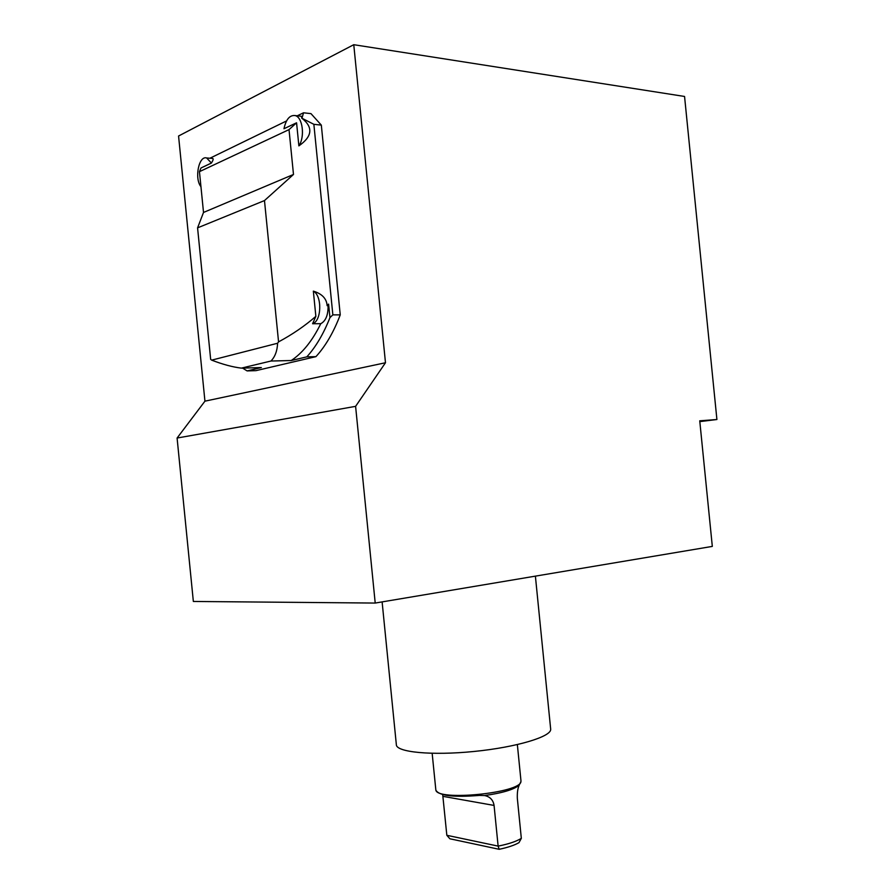 <?xml version="1.0" encoding="UTF-8"?>
<svg xmlns="http://www.w3.org/2000/svg" width="894" height="894" viewBox="0 0 894 894"><rect width="100%" height="100%" fill="white"/><g stroke="black" fill="none" stroke-linecap="round" stroke-linejoin="round"><path stroke-width="1.34" d="M432.16 753.329L435.836 789.916C436.417 801.493 521.325 793.012 520.945 781.423L520.956 780.652M484.593 795.548C502.406 793.012 513.938 789.547 519.179 785.178C517.76 788.284 517.134 792.643 517.324 798.264L521.325 838.36C516.33 841.455 508.597 844.037 498.126 846.115L446.832 835.298L449.894 838.784L499.176 849.3L498.126 846.115L494.069 805.427C493.164 799.962 490.013 796.666 484.593 795.548L479.441 795.414C454.32 797.426 439.915 795.861 436.227 790.709L436.194 790.642M520.867 781.691L519.179 785.178M499.176 849.3C507.859 847.467 514.463 845.255 518.978 842.64L521.325 838.36M442.698 794.565L446.832 835.298M300.585 116.175L301.446 116.276L301.736 118.131L313.861 124.311L332.859 314.867L329.953 317.616L328.601 304.105L327.126 305.67C326.656 298.652 322.063 293.813 313.347 291.131L315.861 316.353C304.798 325.964 292.36 334.468 278.559 341.877L264.479 200.569L293.489 174.464L289.019 129.619L199.451 171.659L200.982 167.983L211.431 163.043L206.637 157.97C198.759 155.366 194.244 178.666 200.949 186.69M293.489 174.464L203.519 212.448L197.574 227.858L210.66 359.354L211.688 360.137L277.598 343.24C277.263 350.884 275.05 356.818 270.96 361.031L241.369 368.127C232.596 367.054 222.695 364.394 211.688 360.137M199.451 171.659L203.519 212.448M212.169 158.439L212.817 158.495C213.532 158.897 213.074 160.417 211.431 163.043M298.875 145.878L296.573 122.791L283.968 128.747C286.013 119.371 289.723 114.98 295.076 115.561C302.664 116.991 305.167 136.838 298.875 145.878C312.442 136.424 313.392 127.183 301.736 118.131M327.126 305.67L328.076 305.67C328.21 315.001 325.774 321.013 320.767 323.695L312.587 323.74C321.672 321.08 322.309 295.758 313.347 291.131M315.861 316.353L312.587 323.74M382.118 601.897L396.344 744.613C395.897 752.178 431.511 755.754 473.965 751.474C516.419 747.283 551.587 736.645 550.682 729.202L550.648 728.845M302.105 117.796L303.535 112.789L310.978 113.639L321.326 125.115L340.245 314.867C333.652 332.233 325.539 346.157 315.928 356.65L255.986 370.641L247.113 370.909L261.339 367.557L241.369 368.127M385.482 362.752L353.767 44.7L178.565 136.011L204.938 401.171L385.482 362.752L355.6 406.345L177.09 438.038L204.938 401.171M286.549 120.936L209.889 158.249M353.767 44.7L684.558 96.463L716.91 419.521L699.745 420.817L712.317 546.402L375.212 603.059L193.35 601.461L177.09 438.038M375.212 603.059L355.6 406.345M328.601 304.105L328.076 305.67M242.531 368.093L247.113 370.909M320.767 323.695C312.386 340.782 302.53 353.063 291.221 360.528L306.81 356.862C315.85 346.906 323.572 333.82 329.953 317.616M278.559 341.877L277.598 343.24M270.96 361.031L291.221 360.528M264.479 200.569L197.574 227.858M332.859 314.867L340.245 314.867M306.81 356.862L315.928 356.65M313.861 124.311L321.326 125.115M303.535 112.789L297.255 115.807M716.91 419.521L699.823 421.61M289.019 129.619L296.573 122.791M494.069 805.427L442.955 796.353M212.817 158.495L206.637 157.97M301.446 116.276L295.076 115.561M517.358 744.601L520.978 780.898M535.394 576.138L550.682 729.202"/></g></svg>
